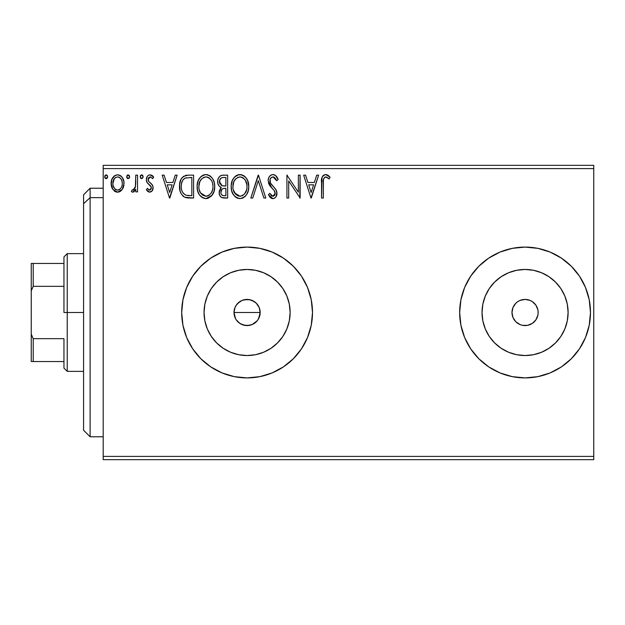 <?xml version="1.0" encoding="UTF-8"?>
<svg xmlns="http://www.w3.org/2000/svg" width="625" height="625" viewBox="0 0 625 625"><rect width="100%" height="100%" fill="white"/><g stroke="black" fill="none" stroke-linecap="round" stroke-linejoin="round"><path stroke-width="0.94" d="M258.602 318.719L260.172 312.5A13.078 13.078 0 0 1 247.094 325.578A13.078 13.078 0 0 1 234.008 312.5L235.008 317.508L236.219 319.773L239.82 323.375L242.07 324.578L247.086 325.578L252.102 324.586L257.281 320.703M289.305 320.898L290.133 312.5A43.039 43.039 0 0 1 247.094 355.539A43.039 43.039 0 0 1 204.055 312.5L204.883 304.102L207.328 296.031L211.305 288.586L216.664 282.07L223.18 276.719L230.625 272.734L238.695 270.289L247.094 269.461L255.492 270.289L263.562 272.734L271 276.719L277.523 282.07L282.875 288.586L286.852 296.031L289.305 304.102L290.133 312.5L289.305 320.898L286.852 328.969L282.875 336.414L277.523 342.93L271 348.281L263.562 352.266L255.492 354.711L247.094 355.539L238.695 354.711L230.625 352.266L223.18 348.281L216.664 342.93L211.305 336.414L207.328 328.969L204.883 320.898L204.055 312.5A43.039 43.039 0 0 1 247.094 269.461A43.039 43.039 0 0 1 290.133 312.5L289.305 304.102M567.281 320.898L568.109 312.5A43.039 43.039 0 0 1 525.07 355.539A43.039 43.039 0 0 1 482.031 312.5L482.859 304.102L485.313 296.031L489.289 288.586L494.641 282.07L501.164 276.719L508.602 272.734L516.68 270.289L525.07 269.461L533.469 270.289L541.539 272.734L548.984 276.719L555.508 282.07L560.859 288.586L564.836 296.031L567.281 304.102L568.109 312.5L567.281 320.898L564.836 328.969L560.859 336.414L555.508 342.93L548.984 348.281L541.539 352.266L533.469 354.711L525.07 355.539L516.68 354.711L508.602 352.266L501.164 348.281L494.641 342.93L489.289 336.414L485.313 328.969L482.859 320.898L482.031 312.5A43.039 43.039 0 0 1 525.07 269.461A43.039 43.039 0 0 1 568.109 312.5L567.281 304.102M460.922 299.742L459.664 312.5A65.406 65.406 0 0 1 525.07 247.094A65.406 65.406 0 0 1 590.477 312.5L589.227 299.742L585.5 287.469L579.453 276.164L571.32 266.25L561.414 258.117L550.102 252.07L537.836 248.352L525.07 247.094L512.312 248.352L500.039 252.07L488.734 258.117L478.82 266.25L470.688 276.164L464.641 287.469L460.922 299.742L459.664 312.5L460.922 325.258L464.641 337.531L470.688 348.836L478.82 358.75L488.734 366.883L500.039 372.93L512.312 376.648L525.07 377.906L537.836 376.648L550.102 372.93L561.414 366.883L571.32 358.75L579.453 348.836L585.5 337.531L589.227 325.258L590.477 312.5A65.406 65.406 0 0 1 525.07 377.906A65.406 65.406 0 0 1 459.664 312.5A65.406 65.406 0 0 0 525.039 377.906M525.102 377.906A65.406 65.406 0 0 0 590.477 312.547M307.531 337.508A65.406 65.406 0 0 0 312.5 312.5L311.242 299.742L307.523 287.469L301.477 276.164L293.344 266.25L283.43 258.117L272.125 252.07L259.852 248.352L247.094 247.094L234.336 248.352L222.062 252.07L210.758 258.117L200.844 266.25L192.711 276.164L186.664 287.469L182.945 299.742L181.688 312.5A65.406 65.406 0 0 0 210.734 366.875L222.062 372.93L234.336 376.648L247.094 377.906A65.406 65.406 0 0 0 272.117 372.93L283.43 366.883L293.344 358.75L301.477 348.836L307.523 337.531L311.242 325.258L312.5 312.5A65.406 65.406 0 0 1 247.094 377.906A65.406 65.406 0 0 1 181.688 312.5L182.945 325.258L186.664 337.531L192.711 348.836L200.844 358.75L210.758 366.883L222.062 372.93M210.773 366.898A65.406 65.406 0 0 0 222.031 372.914M222.094 372.938A65.406 65.406 0 0 0 247.062 377.906M272.133 372.922A65.406 65.406 0 0 0 307.516 337.555M534.32 303.25L532.344 301.625L535.953 305.234L537.906 309.945L538.156 312.5A13.078 13.078 0 0 1 525.07 325.578A13.078 13.078 0 0 1 511.992 312.5A13.078 13.078 0 0 1 525.07 299.422A13.078 13.078 0 0 1 538.156 312.5L537.906 315.055L535.953 319.766L537.156 317.508M235.531 318.617L234.008 312.5L235.008 307.492L236.477 304.852M256.188 303.102L259.172 307.484L259.922 309.945L259.922 315.055L257.961 319.781L256.344 321.75L252.102 324.586L249.648 325.328L244.531 325.328L239.828 323.375L236.219 319.773L235.008 317.508L234.008 312.5L235.008 307.492L234.008 312.5A13.078 13.078 0 0 1 247.094 299.422A13.078 13.078 0 0 1 260.172 312.5L259.625 316.258M242.062 324.578L241.203 324.18M247.094 325.578L246.531 325.57M249.633 325.336L248.914 325.453M254.352 323.383L253.734 323.773M103.195 459.664L593.75 459.664L103.195 459.664L103.195 168.602L593.75 168.602L593.75 456.398L103.195 456.398L103.195 459.664M593.75 165.336L103.195 165.336L103.195 456.398L593.75 456.398L593.75 459.664L593.75 168.602L103.195 168.602L103.195 165.336L593.75 165.336L593.75 168.602L593.75 165.336M122.328 189.398L124.039 183.461C124.078 178.711 121.93 175.844 117.578 174.852C113.227 175.852 111.078 178.719 111.125 183.461L112.836 189.414L117.578 192.164L122.328 189.398L123.633 186.562L123.945 181.977L122.461 177.789L120.414 175.648L117.578 174.852L114.742 175.648L111.766 179.656L111.219 185.031L112.422 188.742L114.852 191.414L116.859 192.125L118.992 191.984L121.898 189.977M135.773 175.148L137.539 175.148L135.773 175.148L135.375 187.078L134.453 189.219L133.289 190.078L132.211 189.812L131.375 191.594L132.523 192.148L133.758 191.898L135.773 189.414L135.773 191.875L137.539 191.875L137.539 175.148L137.539 191.875L137.539 175.148L135.773 175.148L135.5 186.508L133 190.117L132.211 189.812L131.375 191.594L132.711 192.164L135.773 189.414L135.773 191.875L137.539 191.875L135.773 191.875M149.742 192.164L152.297 190.703L153.062 187.117L152.109 184.539L148.516 181.195L148.234 178.656L148.969 177.445L150.25 176.906L152.672 178.664L153.68 177.117L152.164 175.5L150.055 174.852L148.445 175.297L147.25 176.477L146.344 179.688L147.125 182.625L151.219 187.078L151.227 188.633L150.367 189.891L148.914 189.93L147.375 188.352L146.344 189.789L147.781 191.375L149.734 192.164C152.016 191.695 153.133 190.234 153.094 187.781L152.531 185.203L148.516 181.195L148.102 179.602L150.25 176.906L152.672 178.664L153.68 177.117L150.055 174.852C147.562 175.383 146.328 176.992 146.344 179.688L146.922 182.273L150.906 186.344L151.328 187.859L149.633 190.117L147.375 188.352L146.344 189.789L149.742 192.164M188.273 175.148L183.461 176.352L180.945 179.461L179.609 184.289L180.008 190.719L181.289 193.961L184.328 197.031L187.359 197.898L193.594 198.039L193.594 175.148L188.273 175.148C182.164 175.977 179.242 179.695 179.508 186.305C179.242 191 180.961 194.633 184.68 197.211L193.594 198.039L193.594 175.148L193.594 198.039L190.125 198.039M221.883 175.266L227.641 175.148L221.891 175.266L219.797 176.312L218.398 178.203L217.734 180.461L217.867 183.461L219.055 185.914L221.273 187.492L219.242 190.992L219.43 194.547L220.422 196.516L221.703 197.555L227.641 198.039L227.641 175.148L227.641 198.039L227.641 175.148L223.062 175.148C219.484 175.695 217.68 177.859 217.656 181.641C217.641 184.383 218.844 186.328 221.273 187.492L219.125 192.367C219.156 195.969 220.914 197.859 224.398 198.039L227.641 198.039L224.398 198.039M252.742 198.039L250.828 198.039L258.164 175.148L250.828 198.039L252.742 198.039L258.312 180.672L263.875 198.039L265.789 198.039L258.453 175.148L265.789 198.039L258.453 175.148L250.828 198.039L252.742 198.039L258.312 180.672L263.875 198.039L265.789 198.039L263.875 198.039M298.367 175.148L298.367 192.18L286.922 175.148L286.922 198.039L288.688 198.039L288.688 180.961L300.133 198.039L300.133 175.148L298.367 175.148L300.133 175.148L298.367 175.148L298.367 192.18L286.922 175.148L286.922 198.039L288.688 198.039L288.688 180.961L300.133 198.039L300.133 175.148L299.758 198.039M323.32 182.805L323.516 179.281L324.594 177.328L326.359 177L329.172 178.961L330.07 177.203L328.188 175.383L325.742 174.555L323.383 175.383L322.016 177.508L321.555 198.039L323.32 198.039L323.32 182.805C322.781 180.008 323.602 178.039 325.758 176.906L329.172 178.961L330.07 177.203L325.742 174.555C322.25 175.75 320.852 178.422 321.555 182.578L321.555 198.039L323.32 198.039L323.422 179.969M247.094 377.906L259.852 376.648L272.125 372.93M316.703 175.148L318.625 175.148L311.281 198.039L318.625 175.148L316.703 175.148L314.352 182.484L307.922 182.484L305.57 175.148L303.656 175.148L310.992 198.039L318.625 175.148L316.703 175.148L314.352 182.484L307.922 182.484L305.57 175.148L303.656 175.148L310.992 198.039L303.656 175.148L305.57 175.148M273.453 174.586L271.898 174.703L270.062 175.812L268.82 177.594L268.156 180.211L269.273 184.82L274.117 190.422L275.117 192.578L274.617 195.328L273.391 196.219L271.812 195.984L269.812 193.344L268.438 194.75L270.133 197.336L272.469 198.602L274.633 198.125L275.969 196.836L276.891 192.375L275.68 189.234L270.477 183.031L270.102 179.406L271.188 177.648L273.102 176.906L275.383 178.297L276.688 180.719L278.117 179.562L275.602 175.547L272.977 174.555C269.781 175.258 268.172 177.32 268.141 180.75L271.945 188.141L274.117 190.422L275.188 193.375L272.875 196.273L269.812 193.344L268.438 194.75L272.852 198.625C275.609 198.031 276.977 196.25 276.945 193.281L276.039 189.797L270.477 183.031L269.898 180.789C269.938 178.578 271.008 177.281 273.102 176.906L276.688 180.719L278.117 179.562C277.352 176.766 275.641 175.094 272.977 174.555L270.93 175.125M248.773 186.492L247.609 180.477L245.383 177.039L241.969 174.844L237.906 174.852L234.5 177.094L232.297 180.562L231.188 185.57L231.641 190.719L233.281 194.516L236.141 197.492L239.039 198.555L242.102 198.305L244.867 196.656L246.719 194.375L248.281 190.578L248.773 186.492C248.852 179.977 245.906 175.992 239.938 174.555C233.977 176.047 231.047 180.062 231.164 186.602C231.047 193.203 234.016 197.211 240.078 198.625C246 197.062 248.898 193.023 248.773 186.492M212.094 195.25L206.031 198.625C211.953 197.062 214.852 193.023 214.727 186.492L214.234 182.422L212.594 178.664L209.781 175.711L206.406 174.578L203.859 174.852L200.453 177.094L198.258 180.562L197.148 185.57L197.594 190.719L199.234 194.516L202.094 197.492L204.992 198.555L208.062 198.305L211.445 196.031L213.992 191.43L214.727 186.492L214.609 188.523M175.242 175.148L177.156 175.148L169.82 198.039L177.156 175.148L175.242 175.148L172.891 182.484L166.461 182.484L164.109 175.148L162.188 175.148L169.523 198.039L177.156 175.148L175.242 175.148L172.891 182.484L166.461 182.484L164.109 175.148L162.188 175.148L169.523 198.039L162.188 175.148L164.109 175.148M143.109 176.758L142.75 175.5L141.648 174.852L140.547 175.5L140.18 176.758L141.008 178.492L142.75 178.023L143.109 176.758L141.648 174.852L140.18 176.758L141.648 178.664L143.094 177.094M129.609 176.758L129.25 175.5L127.977 174.867L127.047 175.5L126.695 177.094L127.812 178.625L129.25 178.023L129.609 176.758L128.148 174.852L126.68 176.758L128.148 178.664L129.609 176.758M107.578 176.43L106.133 174.852L104.664 176.758L106.133 178.664L107.602 176.758L107.234 175.5L106.297 174.867L104.867 175.789L105.031 178.023L106.461 178.625L107.578 177.094M477.328 357.211L470.688 348.836M572.812 267.789L579.453 276.164M259.664 308.875L259.922 309.938M244.039 299.781L249.648 299.672L254.633 301.812M254.359 301.625L256.344 303.25L252.352 300.523M252.102 300.414L247.758 299.438M239.68 301.719L236.219 305.227L237.875 303.219M532.344 301.625L530.078 300.414L532.344 301.625M527.625 299.672L525.07 299.422L530.078 300.414M515.82 303.25L512.984 307.492L515.82 303.25L517.805 301.625L520.07 300.414L525.07 299.422M515.82 321.75L520.07 324.586L515.82 321.75L512.984 317.508L511.992 312.5L512.984 307.492M525.07 325.578L527.625 325.328L522.523 325.328L520.07 324.586M534.32 321.75L535.953 319.766L532.344 323.375L527.625 325.328M222.062 252.07L210.758 258.117A65.406 65.406 0 0 0 181.688 312.5A65.406 65.406 0 0 1 247.094 247.094A65.406 65.406 0 0 1 312.5 312.5A65.406 65.406 0 0 0 307.531 287.492M307.516 287.445A65.406 65.406 0 0 0 272.133 252.078M272.117 252.07A65.406 65.406 0 0 0 247.125 247.094L259.852 248.352M247.062 247.094A65.406 65.406 0 0 0 222.094 252.062M222.031 252.086A65.406 65.406 0 0 0 210.773 258.102M589.227 325.258L590.477 312.5A65.406 65.406 0 0 0 525.102 247.094M525.039 247.094A65.406 65.406 0 0 0 459.664 312.453M489.289 288.586L494.641 282.07L501.164 276.719L494.641 282.07L489.289 288.586M548.984 276.719L555.508 282.07L560.859 288.586L555.508 282.07L548.984 276.719M560.859 336.414L555.508 342.93L548.984 348.281L555.508 342.93L560.859 336.414M501.164 348.281L494.641 342.93L489.289 336.414L494.641 342.93L501.164 348.281M533.469 270.289L525.07 269.461L516.68 270.289M482.859 304.102L482.031 312.5L482.859 320.898M516.68 354.711L525.07 355.539L533.469 354.711M282.875 288.586L277.523 282.07L271 276.719M255.492 270.289L247.094 269.461L238.695 270.289M223.18 276.719L216.664 282.07L211.305 288.586M204.883 304.102L204.055 312.5L204.883 320.898M211.305 336.414L216.664 342.93L223.18 348.281M238.695 354.711L247.094 355.539L255.492 354.711M271 348.281L277.523 342.93L282.875 336.414M237.844 303.25L242.086 300.414L244.539 299.672M257.969 305.234L259.18 307.492L256.344 303.25M259.922 309.945L260.172 312.5L259.172 307.484M237.844 321.75L236.219 319.766M247.102 299.422L242.086 300.414L239.82 301.625M323.32 198.039L321.555 198.039M321.562 181.484L321.609 180.258M321.727 178.898L321.812 178.32M322.078 177.312L322.422 176.547M322.859 175.906L323.344 175.414M324.43 174.773L324.969 174.625M326.391 174.617L327.031 174.781M330.07 177.203L329.172 178.961L328.094 178.047M327.875 177.883L325.758 176.906L324.602 177.32M323.766 178.438L323.508 179.281M311.141 192.516L308.672 184.828L313.602 184.828L311.141 192.516L308.672 184.828L313.602 184.828L311.141 192.516M288.688 198.039L286.922 198.039L286.922 175.148L287.32 175.148M273.461 174.586L273.922 174.672M274.383 174.82L275.211 175.25M276.68 176.75L277.734 178.641M278.117 179.562L276.688 180.719L276.117 179.484M274.398 177.328L273.445 176.938M271.875 177.195L271.195 177.641M270.719 178.156L270.398 178.664M269.898 180.789L269.938 181.367M270.047 181.93L270.227 182.469M270.234 182.5L270.883 183.719M271.07 183.992L270.773 183.539M271.359 184.391L271.812 184.961M272.586 185.836L273.398 186.68M274.008 187.312L275.406 188.883M276.719 191.461L276.438 190.617M276.891 192.375L276.93 192.828M276.891 194.234L275.969 196.836M274.625 198.125L273.32 198.594M272.07 198.531L271.383 198.281M270.531 197.719L269.711 196.82M268.438 194.75L269.812 193.344L270.078 193.836M270.992 195.234L271.812 195.984M275.055 194.406L274.75 191.438M274.555 191.086L273.812 190.062M271.211 187.367L269.867 185.727M268.797 183.867L268.438 182.836M268.156 180.211L268.211 179.672M268.82 177.586L269.352 176.664M269.383 176.625L270.047 175.828M270.062 175.812L270.906 175.141M276.25 190.203L276.039 189.797M269.953 180.086L270.102 179.406M248.742 187.516L248.648 188.555M248.5 189.57L248.039 191.422M247.742 192.266L247.297 193.312M247.273 193.359L246.703 194.406M246.141 195.25L245.492 196.031M243.461 197.695L242.117 198.297M238.016 198.344L236.859 197.898M236.117 197.477L235.156 196.742M234.555 196.156L232.312 192.68M232.297 192.656L232.008 191.914M231.594 190.5L231.281 188.695M231.273 184.547L231.438 183.453M231.938 181.508L232.289 180.586M233.25 178.742L233.844 177.891M234.5 177.102L235.469 176.172M236.047 175.742L236.789 175.305M237.914 174.852L238.906 174.633M240.969 174.625L243.828 175.711M244.039 175.859L245.391 177.047M246.016 177.789L246.617 178.633M246.891 179.07L247.594 180.453M247.609 180.477L247.391 180M247.805 180.961L248.273 182.414M248.609 184.094L248.742 185.461M239.578 176.922L240 176.906C244.758 178.094 247.094 181.289 247.008 186.5L246.922 184.891M240.82 176.961L242.492 177.492L240.82 176.961M243.438 178.102L245.438 180.406M246.742 183.773L247.008 186.5C247.117 191.75 244.781 195.008 240 196.273C235.195 195.062 232.836 191.844 232.922 186.602L232.945 187.43L232.922 186.602C232.812 181.32 235.164 178.086 240 176.906M246.109 191.375L246.625 189.789L244.578 193.922L242.086 195.828M233.016 188.258L232.945 187.43M234.602 192.922L240 196.273L240.828 196.211L238.367 196.023L235.859 194.461L233.312 189.883M237.586 177.453L238.359 177.148M233.312 183.305L232.922 186.602L233.828 181.727L235.93 178.594L234.227 180.867M242.391 195.688L243.102 195.258M245.375 192.836L245.703 192.258M246.914 188.156L246.625 189.789M223.844 198.023L223.297 197.977M221.203 197.258L220.805 196.93M220.406 196.508L219.984 195.859M219.609 195.055L219.438 194.578M219.414 194.5L219.203 193.492M220.297 188.469L220.703 187.992M220.453 187.078L219.711 186.57M219.703 186.562L218.547 185.18M218.195 184.469L217.875 183.477M217.672 182.102L217.68 181.047M217.969 179.312L218.398 178.195M218.492 178.016L219.008 177.195M220.25 175.961L220.742 175.664M219.805 183.57L219.719 179.938L219.422 181.641C219.586 178.836 221.062 177.453 223.867 177.492L225.875 177.492L225.875 186.008L222.187 185.734L224.984 186.008L222.187 185.734L219.422 181.641L219.516 182.672M223.719 195.68L224.055 195.688C221.945 195.594 220.891 194.469 220.891 192.32L221.047 193.633L220.891 192.32C220.984 189.656 222.344 188.336 224.977 188.352L223.352 188.508L225.875 188.352L225.875 195.688L223.391 195.648L221.648 194.797L222.555 195.438M222.586 188.789L223.352 188.508M221.727 189.555L221.445 189.984M221.312 190.258L220.891 192.32L221.945 189.297M220.141 184.195L219.805 183.578M221.57 185.484L221.008 185.133M221.461 177.859L222.531 177.578M220.625 178.453L220.062 179.195M221.648 194.797L221.047 193.633M224.977 188.352L225.875 188.352L225.875 195.688L224.055 195.688M214.234 190.578L214 191.414M213.695 192.273L212.68 194.375M214.727 186.492C214.805 179.977 211.859 175.992 205.891 174.555C199.93 176.047 197 180.062 197.117 186.602C197 193.203 199.969 197.211 206.031 198.625M203.977 198.344L201.117 196.742M200.508 196.156L199.25 194.531M198.266 192.688L197.961 191.914M197.539 190.492L197.148 187.641M197.227 184.547L197.391 183.453M197.891 181.508L198.242 180.586M198.258 180.562L199.211 178.734M199.234 178.695L199.781 177.914M200.469 177.078L202.742 175.305M203.875 174.852L204.844 174.633M206.93 174.625L207.906 174.844M209.992 175.852L211.32 177.023M212.844 179.07L214.227 182.406M206.547 198.609L207.055 198.547M199.789 181.719L201.883 178.594L200.18 180.867M205.539 176.922L205.953 176.906C210.711 178.094 213.047 181.289 212.961 186.5L212.875 184.891M206.367 176.922L207.57 177.141M212.703 183.773L212.961 186.5C213.07 191.75 210.734 195.008 205.953 196.273L202.844 195.289L200.555 192.922L205.953 196.273C201.148 195.062 198.789 191.844 198.875 186.602L198.898 187.43L198.875 186.602C198.766 181.32 201.125 178.086 205.953 176.906M198.969 188.258L198.898 187.43M203.539 177.453L204.312 177.148M199.266 183.305L198.875 186.602L199.781 181.727M209.391 178.102L211.391 180.406M205.953 196.273L206.781 196.211L205.953 196.273M207.102 196.148L208.039 195.828M208.344 195.688L206.781 196.211M212.062 191.375L212.578 189.789L211.32 192.852L209.063 195.258M211.328 192.836L211.656 192.258M188.742 198.008L186.547 197.773M185.984 197.664L185.336 197.477M184.328 197.031L183.438 196.453M183.32 196.359L182.93 196.031M181.297 193.969L180.336 191.844M179.75 189.469L180.023 190.766M179.992 190.664L179.758 189.508M179.625 188.586L179.57 187.914M179.531 185.258L179.602 184.312M180.945 179.461L181.438 178.586M181.461 178.547L182.008 177.75M185.273 175.516L185.922 175.359M186.273 175.297L187.266 175.18M181.852 182.227L182.898 180.062L181.57 183.242M183.938 178.898L184.344 178.578M186.844 195.398L185.609 195.047C182.484 193.07 181.039 190.156 181.266 186.305C181.047 182.727 182.367 179.984 185.227 178.078L191.836 177.492L191.836 195.688L186.211 195.25M189.398 195.664L188.109 195.578M181.266 186.305L181.508 183.562L181.266 186.305M181.469 188.883L181.312 187.602M182.148 191.297L181.75 190.141M182.766 192.516L182.172 191.359M182.328 181.047L181.508 183.562M169.68 192.516L167.211 184.828L172.133 184.828L169.68 192.516L167.211 184.828L172.133 184.828L169.68 192.516M149.195 192.109L147.781 191.375M148.195 191.672L147.797 191.383M147.469 191.102L147.016 190.633M146.344 189.789L147.375 188.352M149.258 190.062L150.016 190.062M150.367 189.891L151.227 188.633M151.234 188.602L151.305 187.469M151.102 186.742L150.359 185.641M150.117 185.414L149.148 184.617M146.625 181.555L146.414 180.672M146.359 179.266L146.344 179.688M146.414 178.633L146.555 178.008M146.664 177.641L146.836 177.219M149.211 174.961L149.633 174.875M150.945 174.961L152.133 175.484M152.172 175.508L153.07 176.289M153.68 177.117L152.453 178.344M150.641 176.945L150.016 176.922M148.656 177.805L148.242 178.641M148.219 178.711L148.195 180.406M148.211 180.461L148.516 181.188M148.516 181.195L149.383 182.133M149.406 182.156L151.016 183.406M152.953 186.414L152.789 185.812M152.906 189.312L152.664 190.023M152.297 190.703L151.883 191.219M148.328 180.82L148.203 180.422M148.102 179.602L148.133 179.125M153.008 176.227L152.164 175.5M151.328 187.859L151.305 188.25M141.016 178.492L140.539 178.023M141.648 178.664L140.18 176.758M140.383 175.789L141.305 174.898M141.984 174.898L142.75 175.5M142.68 175.406L143.031 176.102M134.203 191.609L133.25 192.102M133.562 189.984L132.211 189.812L133 190.117L132.211 189.812L131.375 191.594L132.523 192.148M135.219 187.641L135.5 186.508M135.703 184.359L135.758 182.883M135.766 182.203L135.773 180.766M129.25 178.016L129.477 177.586M127.516 178.492L126.773 177.461M126.875 175.797L127.805 174.898M129.18 175.406L129.523 176.094M126.758 177.422L127.039 178.023M120.633 191.188L119.687 191.734M117.93 192.156L117.211 192.156M116.141 191.977L114.984 191.5M114.727 191.336L114.266 191M112.094 188.125L111.563 186.711M111.516 186.539L111.219 185.055M111.125 183.461L111.148 184.25M111.211 181.992L111.492 180.5M111.758 179.688L112.102 178.859M112.133 178.797L112.68 177.805M113.578 176.633L114.328 175.938M116.094 175.047L116.797 174.906M117.945 174.867L117.203 174.867M118.328 174.898L119.047 175.039M119.789 175.312L120.398 175.641M120.969 176.047L121.75 176.812M122.039 177.18L122.43 177.734M122.469 177.797L123.125 179.008M123.438 179.773L123.945 181.961M123.937 185.039L123.641 186.547M123.398 187.305L123.242 187.703M123.102 188.031L122.789 188.641M114.852 191.414L116.156 191.984M115.484 177.555L117.578 176.906L115.484 177.555L113.992 179.156M122.273 183.453L122.016 181.242L122.273 183.453C122.352 187.008 120.789 189.227 117.578 190.117C114.375 189.219 112.812 187 112.883 183.453L112.945 184.586L112.883 183.453C112.805 179.914 114.367 177.727 117.578 176.906C120.789 177.727 122.359 179.906 122.273 183.453L122.258 184.016M116.477 189.938L115.492 189.43M114.641 188.633L113.141 185.68L113.922 187.625M115.453 177.578L115.039 177.898M113.148 181.242L112.883 183.453L114.289 178.719M118.68 177.07L117.578 176.906L119.68 177.555L121.18 179.18L120.687 178.477M119.68 177.555L119.125 177.242M118.969 189.828L118.156 190.07M120.383 188.797L119.68 189.422M121.172 187.742L120.805 188.281M107.086 178.219L107.469 177.586M105.5 178.492L105.031 178.031M105.031 178.016L104.758 177.461M104.867 175.797L105.797 174.898M107.164 175.406L107.516 176.094M242.492 177.492L243.094 177.852M245.328 180.234L246.922 184.859M245.359 192.852L244.578 193.922M224.281 185.992L223.578 185.961M223.227 185.93L222.523 185.828M219.719 179.938L221.312 177.938M223.867 177.492L225.875 177.492L225.875 186.008L224.984 186.008M200.531 180.25L201.078 179.469M208.445 177.492L209.047 177.852M212.055 181.688L212.578 183.242M212.875 188.156L212.578 189.789M200.555 192.922L199.266 189.883M189.938 177.492L191.836 177.492L191.836 195.688L190.68 195.688M185.031 194.766L183.117 193.055M182.898 180.062L183.922 178.906M185.508 177.969L186.375 177.75M121.18 179.18L122.016 181.242M122.016 185.68L121.75 186.539M115.477 189.422L114.656 188.656M113.141 185.68L112.945 184.57M90.117 197.641L90.117 188.227L90.117 197.641L103.195 197.641L90.117 197.641L90.117 436.773L90.117 197.641L83.578 203.688L90.117 197.641M83.578 194.766L83.578 203.688L83.578 194.766L90.117 188.227L103.195 188.227M83.578 430.234L83.578 203.688L83.578 430.234L90.117 436.773L103.195 436.773M63.953 263.445L63.953 312.5L67.227 312.5L67.227 253.633L67.227 312.5L83.578 312.5L67.227 312.5L67.227 371.367L67.227 312.5L63.953 312.5L63.953 256.906L63.953 263.445L31.25 263.445L31.25 290.82L33.211 286.336L63.953 286.336L33.211 286.336L33.211 263.445L33.211 286.336L31.25 290.82L31.25 263.445L63.953 263.445M234.008 312.5L260.172 312.5L234.008 312.5M63.953 338.664L63.953 368.094L63.953 338.664L33.211 338.664L31.25 334.18L31.25 290.82L31.25 361.555L63.953 361.555L33.211 361.555L33.211 338.664L33.211 361.555L31.25 361.555L31.25 334.18L33.211 338.664L63.953 338.664M63.953 256.906L67.227 253.633L83.578 253.633M83.578 371.367L67.227 371.367L63.953 368.094"/></g></svg>
